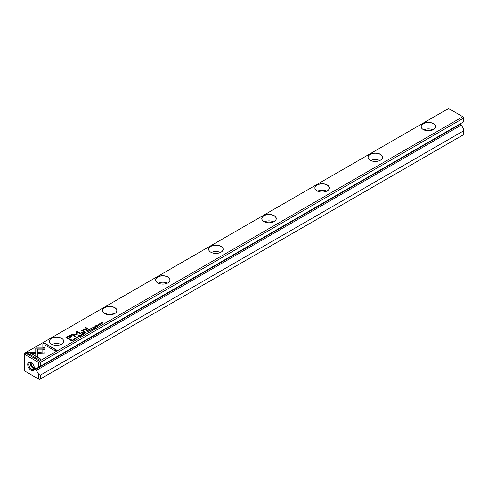 <?xml version="1.0" encoding="UTF-8"?>
<svg xmlns="http://www.w3.org/2000/svg" width="488" height="488" viewBox="0 0 488 488"><rect width="100%" height="100%" fill="white"/><g stroke="black" fill="none" stroke-linecap="round" stroke-linejoin="round"><path stroke-width="0.73" d="M87.199 330.705L86.62 331.041L88.346 331.779L87.688 331.401L88.157 330.632L87.199 330.907M87.938 331.254L88.157 330.632L88.297 330.962M91.878 329.742L92.751 329.028L91.921 329.51L91.408 329.217L92.006 328.662L91.232 329.113L90.774 328.851L91.408 328.278L90.371 328.875L91.878 329.742M88.06 329.406L88.596 329.095L85.485 327.295L84.949 327.607L88.06 329.406M68.247 336.195L65.91 337.537L69.943 339.868L70.516 339.532L68.741 338.507L71.888 336.226L71.394 335.634L69.9 335.451L68.247 336.195L69.9 335.665L71.394 335.848L71.876 336.336M96.435 326.6L97.289 326.643L97.466 326.014L95.776 326.204L96.709 325.642L95.758 325.74L95.556 326.344L97.252 326.161L96.435 326.814L97.106 326.759L97.252 326.161M95.788 326.423L95.904 325.844M101.901 323.953L100.833 323.099L103.206 323.202L101.705 322.33L102.73 323.154L100.4 323.087L101.901 323.953M44.969 347.938L35.758 347.938L35.77 355.856L37.826 357.039L37.814 349.127L44.939 349.127L44.969 347.938M35.758 349.127L35.758 348.151L44.963 348.151M75.006 338.971L75.866 339.014L76.037 338.385L74.353 338.574L75.28 338.013L74.335 338.111L74.127 338.715L75.823 338.532L75.006 338.971L75.683 339.13L75.823 338.745L75.683 339.13M75.823 338.532L75.683 339.111M74.353 338.788L74.475 338.215M78.019 336.33L78.354 335.787C77.873 336.665 78.385 336.964 79.904 336.683C80.392 335.805 79.879 335.506 78.354 335.787L77.995 336.226M79.904 336.683L80.264 336.244M448.57 108.476L25.199 352.909L39.43 361.126L462.801 116.693L448.57 108.476M61.604 338.324A7.137 4.117 180 0 1 63.696 341.24A7.137 4.117 180 0 1 56.559 345.358A7.137 4.117 180 0 1 49.422 341.24A7.137 4.117 180 0 1 53.832 337.434A7.137 4.117 180 0 1 61.604 338.324M423.236 129.54L423.236 129.54A7.247 4.185 180 0 1 423.236 123.623A7.247 4.185 180 0 1 433.484 123.623A7.247 4.185 180 0 1 433.484 129.54A7.247 4.185 180 0 1 423.236 129.54M370.118 160.21L370.118 160.21A7.247 4.185 180 0 1 370.118 154.287A7.247 4.185 180 0 1 380.372 154.287A7.247 4.185 180 0 1 380.372 160.21A7.247 4.185 180 0 1 370.118 160.21M317.005 190.875L317.005 190.875A7.247 4.185 180 0 1 317.005 184.952A7.247 4.185 180 0 1 327.259 184.952A7.247 4.185 180 0 1 327.259 190.875A7.247 4.185 180 0 1 317.005 190.875M263.892 221.54L263.892 221.54A7.247 4.185 180 0 1 263.892 215.617A7.247 4.185 180 0 1 274.14 215.617A7.247 4.185 180 0 1 274.14 221.54A7.247 4.185 180 0 1 263.892 221.54M210.779 252.204L210.779 252.204A7.247 4.185 180 0 1 210.779 246.281A7.247 4.185 180 0 1 221.027 246.281A7.247 4.185 180 0 1 221.027 252.204A7.247 4.185 180 0 1 210.779 252.204M157.661 282.869L157.661 282.869A7.247 4.185 180 0 1 157.661 276.952A7.247 4.185 180 0 1 167.915 276.952A7.247 4.185 180 0 1 167.915 282.869A7.247 4.185 180 0 1 157.661 282.869M104.548 313.534L104.548 313.534A7.247 4.185 180 0 1 104.548 307.617A7.247 4.185 180 0 1 114.802 307.617A7.247 4.185 180 0 1 114.802 313.534A7.247 4.185 180 0 1 104.548 313.534M98.521 324.49L98.863 323.947C98.375 324.825 98.893 325.124 100.412 324.843C100.9 323.965 100.382 323.666 98.863 323.947L98.503 324.386M100.412 324.843L100.772 324.41M27.108 352.909L39.418 360.016L40.87 359.18L30.604 353.245L35.295 353.245L35.295 352.061L28.572 352.061L27.108 352.909M44.481 353.001L44.89 352.446L44.884 349.396L42.834 349.396L42.84 352.043L38.271 352.055L38.271 353.239L44.481 353.001M42.865 343.808L42.865 347.694L44.92 347.694L44.92 344.998L55.175 350.921L56.626 350.079L44.317 342.972L42.865 344.022L44.317 342.972M94.373 328.046L93.129 328.156L92.964 327.533L93.83 327.332L92.83 327.43L92.897 328.296L94.361 328.339L94.538 327.741L94.361 328.339M92.525 327.942L92.83 327.43L92.897 328.296M93.391 328.491L92.964 327.533M94.288 327.881L94.184 328.424M83.314 330.974L83.655 329.723L85.211 329.644L86.431 330.345L86.968 330.034L85.687 329.29L83.497 329.479L82.698 330.431L81.746 330.547L83.96 331.773L84.509 331.456L83.058 330.4L84.326 331.559M82.692 330.4L83.497 329.693L85.687 329.51L86.785 330.138M82.082 332.853L82.716 332.493L82.24 332.218L81.612 332.584L82.082 332.853M84.211 332.432L83.625 332.773L85.126 333.639L84.668 333.121L84.949 332.956L86.303 332.962L85.205 332.718L85.156 332.34L84.314 332.59M85.205 332.846L85.156 332.34L85.205 332.938L86.303 333.176M74.457 339.8L72.73 339.062L74.457 339.8M83.296 334.695L84.174 333.981L83.338 334.463L82.832 334.164L83.43 333.615L82.655 334.066L82.198 333.798L82.832 333.231L81.795 333.829L83.296 334.695M98.869 325.703L97.142 324.965L98.869 325.703M82.021 335.433L81.142 334.207L81.673 335.36L79.69 335.043L82.021 335.433M77.208 334.408L77.226 331.999L80.361 333.81L80.819 333.542L76.86 331.26L76.403 331.523L76.445 334.158L71.419 334.402L75.378 336.683L75.835 336.421L72.7 334.609L77.104 334.542M95.886 327.43L94.16 326.692L95.886 327.43M71.108 339.996L70.644 340.264L72.145 341.13L73.108 340.374L71.828 339.733L71.108 340.185M73.108 340.374L72.761 339.935L73.108 340.587M89.029 329.65L88.444 329.986L89.944 330.858L89.493 330.333L91.122 330.175L90.024 329.937L89.975 329.559L89.139 329.809M90.024 330.059L89.975 329.559L90.024 330.15L91.122 330.388M77.891 337.562L76.647 337.672L76.482 337.049L77.348 336.848L76.348 336.946L76.415 337.812L77.879 337.855L78.056 337.257L77.879 337.855M76.043 337.458L76.348 336.946L76.415 337.812M76.909 338.007L76.482 337.049M77.805 337.397L77.702 337.94M460.092 123.909L460.092 124.361L461.3 125.056L463.6 129.046L463.6 130.821L40.23 375.254L40.23 379.066L463.6 134.633L463.6 130.821M31.067 370.246A4.734 2.733 -120 0 0 34.41 368.318A4.734 2.733 -120 0 0 31.067 362.523A4.734 2.733 -120 0 0 27.718 364.451A4.734 2.733 -120 0 0 31.067 370.246M39.43 361.126L39.43 362.047L40.23 362.505L463.6 118.072L463.6 121.884L38.686 367.208L38.686 362.474L24.4 354.227L24.4 370.843L38.686 379.097L38.686 374.363L36.386 370.374L35.185 369.678L460.092 124.361M38.686 367.208L36.386 368.538L35.185 367.842L35.185 369.678M40.23 362.505L40.23 366.317M36.386 370.374L461.3 125.056M38.686 374.363L40.23 375.254M40.23 379.066L39.43 379.524L38.686 379.097M463.6 118.072L463.6 117.157L462.801 116.693M24.4 354.227L24.4 353.367L25.199 352.909M38.686 362.474L39.43 362.047M427.836 130.76A3.904 2.257 180 0 1 428.879 130.76M423.785 129.832A7.137 4.117 180 0 1 432.935 129.832M433.442 129.564A7.137 4.117 0 0 0 435.497 126.673A7.137 4.117 0 0 0 428.36 122.555A7.137 4.117 0 0 0 421.223 126.673A7.137 4.117 0 0 0 423.273 129.564M374.723 161.424A3.904 2.257 180 0 1 375.766 161.424M370.673 160.497A7.137 4.117 180 0 1 379.816 160.497M380.329 160.229A7.137 4.117 0 0 0 382.379 157.337A7.137 4.117 0 0 0 375.248 153.22A7.137 4.117 0 0 0 368.111 157.337A7.137 4.117 0 0 0 370.16 160.229M321.61 192.089A3.904 2.257 180 0 1 322.653 192.089M317.56 191.162A7.137 4.117 180 0 1 326.704 191.162M327.216 190.893A7.137 4.117 0 0 0 329.266 188.008A7.137 4.117 0 0 0 322.129 183.885A7.137 4.117 0 0 0 314.998 188.008A7.137 4.117 0 0 0 317.048 190.893M268.498 222.754A3.904 2.257 180 0 1 269.535 222.754M264.441 221.826A7.137 4.117 180 0 1 273.591 221.826M274.103 221.558A7.137 4.117 0 0 0 276.153 218.673A7.137 4.117 0 0 0 269.016 214.549A7.137 4.117 0 0 0 261.879 218.673A7.137 4.117 0 0 0 263.929 221.558M215.385 253.418A3.904 2.257 180 0 1 216.422 253.418M211.328 252.491A7.137 4.117 180 0 1 220.478 252.491M220.991 252.223A7.137 4.117 0 0 0 223.04 249.338A7.137 4.117 0 0 0 215.903 245.214A7.137 4.117 0 0 0 208.766 249.338A7.137 4.117 0 0 0 210.816 252.223M162.266 284.083A3.904 2.257 180 0 1 163.309 284.083M158.216 283.156A7.137 4.117 180 0 1 167.36 283.156M167.872 282.894A7.137 4.117 0 0 0 169.922 280.002A7.137 4.117 0 0 0 162.791 275.879A7.137 4.117 0 0 0 155.654 280.002A7.137 4.117 0 0 0 157.703 282.894M109.153 314.748A3.904 2.257 180 0 1 110.197 314.748M105.103 313.821A7.137 4.117 180 0 1 114.247 313.821M114.759 313.558A7.137 4.117 0 0 0 116.809 310.667A7.137 4.117 0 0 0 109.672 306.543A7.137 4.117 0 0 0 102.541 310.667A7.137 4.117 0 0 0 104.591 313.558M52.076 344.443A7.137 4.117 180 0 1 61.043 344.443M31.372 362.712A3.904 2.257 -120 0 0 29.695 362.663A3.904 2.257 -120 0 0 29.097 365.793A3.904 2.257 -120 0 0 31.653 369.239A3.904 2.257 -120 0 0 33.605 369.428A3.904 2.257 -120 0 0 34.398 367.952A3.227 1.867 60 0 1 33.477 367.629A3.227 1.867 60 0 1 31.385 362.724M30.628 362.493A3.904 2.257 -120 0 0 33.19 368.349A3.904 2.257 -120 0 0 34.215 368.708M99.93 323.989L100.748 324.514M100.436 324.563L100.357 324.874M99.332 325.014L98.82 324.441M100.235 324.929L100.235 324.746C100.522 324.111 100.113 323.88 99.021 324.044C98.735 324.673 99.137 324.904 100.235 324.746L100.467 324.673M99.021 324.044L98.789 324.544M27.297 353.013L28.572 352.061M30.604 353.245L40.687 359.284M28.572 352.275L35.295 352.275L35.295 353.245M42.834 349.609L44.884 349.609L44.89 352.452M38.271 353.239L38.271 352.269L42.84 352.043M42.865 347.694L42.865 344.022M44.92 345.211L44.92 347.694M44.317 343.186L56.443 350.189M94.538 327.954L94.361 328.552M94.184 328.454L94.288 328.095L94.184 328.454M81.947 330.638L82.698 330.644M81.801 332.688L82.527 332.596M79.422 335.829L80.246 336.354M79.934 336.403L79.855 336.708M78.824 336.854L78.318 336.281M79.733 336.769L79.733 336.586C80.014 335.951 79.611 335.72 78.519 335.884C78.233 336.513 78.635 336.744 79.733 336.586L79.965 336.513M78.519 335.884L78.287 336.385M37.814 349.341L37.826 357.039M100.833 323.099L101.919 323.94M101.687 322.556L103.023 323.306M83.808 332.877L84.211 332.645M84.485 333.231L84.936 332.493L84.034 332.969L85.162 333.621M84.808 333.042L84.936 332.493M84.034 332.755L84.485 333.011M72.919 339.166L74.274 339.904M82.832 334.164L83.338 334.463M82.198 333.798L82.832 334.176M97.332 325.075L98.686 325.813M81.014 334.493L81.911 335.494M76.403 331.736L76.86 331.474L80.636 333.652M71.608 334.506L76.445 334.158M72.7 334.609L75.652 336.531M94.349 326.795L95.697 327.533M66.1 337.647L68.247 336.409M68.741 338.507L70.327 339.642M70.955 336.531L70.693 336.086L68.668 336.494L66.96 337.483L68.277 338.239L69.985 337.257L70.693 336.086M70.693 336.299L69.985 337.47L68.277 338.459L66.96 337.483M85.132 327.716L85.485 327.509L88.413 329.199M90.561 328.985L91.909 329.723M71.828 339.947L72.761 340.148M72.541 340.911L72.529 340.069L71.028 340.234L72.187 340.899L72.529 340.069M72.187 340.899L71.028 340.234M86.809 331.151L87.498 331.291L87.925 330.766L87.017 331.01L87.498 331.291M87.498 331.505L88.157 331.889M87.822 331.321L87.925 330.766M88.633 330.095L89.029 329.864M89.31 330.443L89.761 329.705L88.859 330.187L89.981 330.834M89.633 330.254L89.761 329.705M88.859 329.967L89.31 330.23M78.056 337.47L77.879 338.068M77.702 337.97L77.805 337.611L77.702 337.97"/></g></svg>
